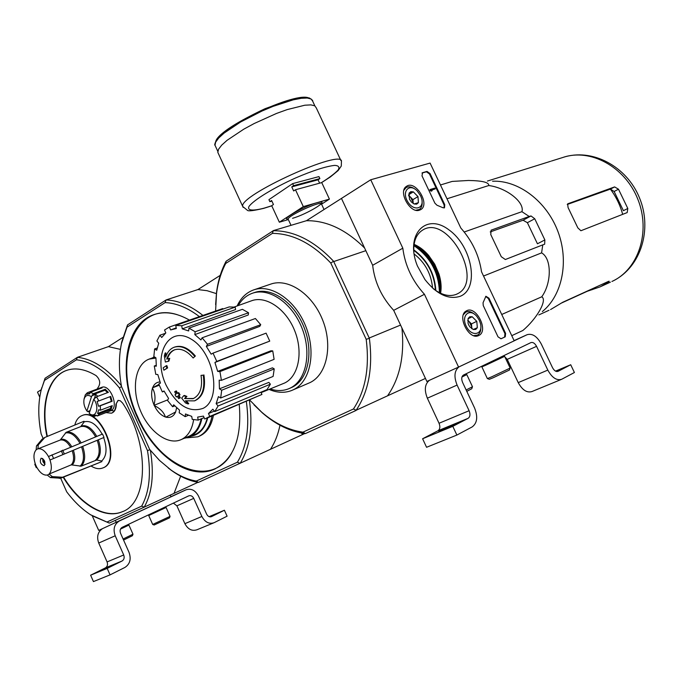 <?xml version="1.0" encoding="UTF-8"?>
<svg xmlns="http://www.w3.org/2000/svg" width="679" height="679" viewBox="0 0 679 679"><rect width="100%" height="100%" fill="white"/><g stroke="black" fill="none" stroke-linecap="round" stroke-linejoin="round"><path stroke-width="1.02" d="M370.734 179.765L430.096 163.079L460.829 228.034C472.219 240.901 479.119 255.482 481.521 271.778L514.198 340.824L458.58 367.067L424.443 294.279C412.195 280.733 404.99 265.37 402.825 248.183L370.734 179.765L341.461 198.421L372.661 265.294L402.825 248.183M478.602 335.562C469.036 340.68 456.543 315.693 466.286 310.965C475.911 304.752 489.27 331.004 478.754 335.494L478.602 335.562M419.52 210.167C410.091 213.953 397.699 191.274 406.5 186.343C415.582 179.629 430.63 204.634 420.581 209.709L419.52 210.167M460.116 296.324C448.479 299.94 436.767 294.363 424.978 279.595L417.449 266.032C404.523 234.696 426.013 212.069 449.082 229.977C472.287 246.435 479.756 288.77 460.116 296.324M422.007 175.878L422.55 172.704L427.015 171.422L430.036 173.544L444.753 204.685L444.49 207.799L443.005 207.749L436.962 205.219L434.891 203.165L422.007 175.878M483.253 305.567L483.041 302.792L485.901 296.265L488.965 298.183L505.6 333.364L505.244 336.809L501 338.779L498.03 336.852L483.253 305.567M424.443 294.279L393.684 310.337L426.87 381.462L458.58 367.067M393.684 310.337C381.623 297.173 374.621 282.158 372.661 265.294M420.776 248.124L427.677 254.837C432.727 260.821 436.47 267.568 438.889 275.054L441.087 285.604M413.859 252.647C413.197 241.809 416.083 234.314 422.508 230.164C447.529 213.63 484.611 280.469 457.731 293.659L456.178 294.397C449.337 296.918 441.774 295.093 433.508 288.906M414.08 244.347C419.35 246.579 424.214 250.279 428.67 255.465L434.713 264.199L438.94 273.968C441.104 280.894 441.647 287.327 440.586 293.269M421.99 173.06L426.412 171.787L429.434 173.917L444.151 205.041L444.142 207.935M430.826 190.222L430.444 189.424L434.883 188.075L435.256 188.872L431.691 189.959L431.819 190.833L431.182 190.112L430.223 190.587L429.841 189.789L430.444 189.424M432.09 190.748L431.216 191.189L430.223 190.587M431.216 191.189L431.819 190.833M435.256 188.872L431.768 190.112M485.646 296.451L488.328 298.497L504.955 333.661L504.599 337.107L500.932 338.804M414.173 203.972L411.372 201.994L409.488 199.21L409.072 193.15L413.324 191.86L417.975 196.604L418.408 202.648L414.173 203.972L416.685 204.141L418.408 202.648L417.975 196.604L413.324 191.86L410.812 191.673L409.072 193.15M420.59 195.798L421.43 197.937C425.054 208.801 413.774 212.009 407.68 201.646C401.357 191.41 409.352 182.736 417.246 190.977L420.59 195.798M422.075 201.408C422.474 205.253 421.54 207.952 419.249 209.488L415.828 210.235M403.895 190.247L406.076 187.616C408.512 186.25 411.355 186.666 414.597 188.872M408.648 195.832L410.625 197.266L408.682 195.289M410.625 197.266L413.155 202.631L412.942 199.626L410.625 197.266M413.214 203.505L413.155 202.631L413.155 203.471M408.766 194.627L413.324 191.86M412.942 199.626L417.975 196.604M473.288 329.493L469.876 326.888L468.663 324.893L468.06 323.314L468.111 318.502L472.177 316.745L476.777 321.337L477.337 327.702L473.288 329.493L475.716 329.442L477.337 327.702L476.777 321.337L472.177 316.745L469.749 316.779L468.111 318.502M479.281 320.242L480.392 323.289C483.55 334.705 471.812 337.548 466.346 326.497C460.651 315.565 469.673 307.409 476.989 316.609L479.281 320.242M480.868 327.193C480.987 331.097 479.841 333.745 477.43 335.146L473.696 335.638M463.418 314.615L465.76 312.187C468.417 310.923 471.336 311.61 474.528 314.241M467.746 320.513L469.181 321.608L467.78 320.208M469.181 321.608L471.752 327.057L471.472 323.891L469.181 321.608M471.897 328.738L471.752 327.057L471.701 328.611M468.052 318.757L472.177 316.745M471.472 323.891L476.777 321.337M514.181 340.799L527.116 334.696C532.344 333.211 537.072 336.326 541.299 344.041L552.519 367.67C554.2 370.726 556.042 371.948 558.062 371.345L570.708 364.742L574.409 372.516L561.652 379.289C556.619 380.783 552.01 377.711 547.826 370.097L536.563 346.349C534.857 343.243 532.964 342.004 530.876 342.615L463.528 375.012C461.525 376.438 461.211 378.899 462.586 382.404L474.545 407.909C478.05 416.787 477.252 423.127 472.151 426.93L456.874 435.061L452.8 426.336L468.12 418.332C470.174 416.83 470.505 414.283 469.104 410.719L457.094 385.078C453.75 376.658 454.387 370.59 459.012 366.864M555.931 371.311L558.265 370.471L556.551 371.498M555.532 371.116L570.708 364.742M561.134 379.51L531.963 391.545C526.904 393.056 522.329 390.077 518.23 382.617L507.238 359.352L536.563 346.349M503.674 355.703L507.238 359.352M452.8 426.336L422.601 438.753L426.565 447.283L456.874 435.061M438.719 431.64L457.646 422.924L448.556 426.522L438.719 431.64M422.601 438.753L437.98 430.758L468.12 418.332M429.425 380.299C424.808 384.025 424.12 389.984 427.354 398.191L439.041 423.272C440.399 426.768 440.051 429.264 437.98 430.758M466.779 391.35L471.752 388.761L472.457 386.818M466.142 389.992L472.482 386.733L466.804 374.621M461.975 377.006L466.796 374.596L462.407 376.056M462.178 376.472L466.286 374.409M487.335 378.543L489.321 379.306L493.081 377.796L509.445 370.03L510.124 368.154M481.869 366.83L487.352 378.585L491.596 376.87L510.15 368.069L504.633 356.382M486.189 364.309L481.852 366.872L486.045 365.081L504.633 356.356L499.837 358.02M482.031 366.388L504.141 356.178M486.232 364.428L499.905 358.13L499.625 357.646M41.249 389.721L37.506 392.106L39.747 397.164M92.268 515.845L98.71 530.409L170.964 496.858L170.157 495.059M115.345 520.326L116.279 522.431M113.342 410.82L108.691 410.303M119.385 520.98L186.012 489.822C191.155 488.159 195.323 490.246 198.514 496.094L206.628 514.139C207.893 516.447 209.522 517.279 211.525 516.626L224.409 510.235L227.1 516.184L214.08 522.711C209.098 524.324 205.024 522.244 201.875 516.481L193.736 498.369C192.454 496.026 190.782 495.186 188.728 495.865L122.152 527.345C120.158 528.627 119.623 530.596 120.539 533.244L129.027 552.358C131.37 559.063 129.995 564.088 124.902 567.44L110.057 574.884L107.189 568.391L122.05 561.015C124.096 559.683 124.647 557.671 123.714 554.981L115.209 535.782C112.918 529.179 114.25 524.273 119.207 521.065L119.385 520.98M209.497 516.778L215.133 514.461L210.371 516.889M209.124 516.651L224.409 510.235M213.554 522.923L196.978 529.764C192.013 531.377 187.981 529.348 184.883 523.67L176.896 505.838L193.736 498.369M173.391 503.122L176.896 505.838M107.189 568.391L90.621 575.198L93.43 581.589L110.057 574.884M101.307 570.445L115.337 563.935L101.307 570.445M90.621 575.198L105.398 567.882L122.05 561.015M102.317 528.771C97.734 532.064 96.537 536.826 98.735 543.047L107.078 561.923C107.995 564.58 107.435 566.558 105.398 567.882M123.561 540.043L132.397 535.739L132.974 534.22M123.103 539.007L132.982 534.203L128.925 525.071L120.48 529.111M120.709 528.686L125.199 526.403M120.752 528.627L125.233 526.471L124.978 526.013M170.056 516.371L152.699 524.46L154.175 525.003L169.487 517.865L170.056 516.371L166.075 507.485M152.699 524.46L148.726 515.539L166.083 507.485L162.468 508.775M152.062 513.604L165.71 507.349M151.943 513.265L152.088 513.672L162.502 508.834L162.256 508.384M203.225 375.181L201.026 375.36L203.225 375.181C205.177 388.456 202.266 397.02 194.491 400.873L185.418 400.814L188.058 403.954L185.511 402.944L181.649 398.132L183.712 395.721L186.224 396.706L184.561 398.565L193.549 398.505M203.921 374.91C205.873 388.176 202.962 396.74 195.187 400.593L194.822 400.746M201.026 375.36C202.783 387.429 200.127 395.203 193.057 398.709L184.561 398.565M183.712 395.721L184.408 395.441L186.92 396.426L186.224 396.706M186.92 396.426L185.257 398.284M186.649 401.187L188.754 403.674L188.058 403.954M195.357 356.017L193.167 358.003L195.357 356.017C188.507 347.937 181.666 344.932 174.834 347.003L174.121 347.258C180.962 345.187 187.803 348.191 194.652 356.28M166.219 355.694L165.812 352.851L165.107 353.105L165.701 357.146C167.348 352.095 170.149 348.802 174.121 347.258M169.708 358.317L166.745 359.106L169.708 358.317L168.918 361.126L165.37 362.034L164.31 355.974L165.107 353.105M169.003 358.571L168.222 361.389M167.45 358.851C168.876 354.26 171.354 351.213 174.885 349.702M166.745 359.106C168.222 354.37 170.802 351.281 174.495 349.838C180.707 347.954 186.929 350.67 193.167 358.003M166.907 368.205L167.611 367.942L166.839 365.557L166.134 365.82L166.907 368.205L163.911 370.208L163.147 367.823L166.134 365.82M167.611 367.942L163.911 370.208M179.332 395.076L180.028 394.805L178.738 392.606L178.042 392.878L179.332 395.076L178.238 395.738L179.663 398.047L178.687 398.641L177.261 396.332L176.277 396.943L174.987 394.762L175.971 394.143L174.647 391.8L175.623 391.189L176.947 393.54L178.042 392.878M177.584 393.158L176.319 390.917L175.623 391.189M177.329 396.443L176.277 396.943M180.028 394.805L178.933 395.458L180.359 397.767L178.687 398.641M180.359 397.767L179.663 398.047M178.933 395.458L178.238 395.738M249.702 400.084L261.508 412C274.647 423.373 288.448 430.096 302.919 432.167L353.436 408.996C365.463 390.807 369.707 367.577 366.185 339.305L369.376 338.354C373.085 367.594 368.68 391.554 356.136 410.252L425.453 378.415M215.591 311.05L216.508 293.617C217.967 282.422 221.04 272.381 225.725 263.486L272.406 233.372C292.674 233.534 312.136 243.422 330.783 263.045L366.185 339.305M254.048 289.78L270.471 284.204C287.93 277.703 312.136 293.693 322.491 319.656C333.049 345.526 326.938 374.494 310.065 382.574L292.742 390.035M215.625 304.591L216.55 292.276C218.061 280.724 221.252 270.378 226.115 261.228L273.281 230.716C294.211 230.724 314.309 240.901 333.567 261.245L369.376 338.354M333.567 261.245L330.783 263.045M273.102 230.69L306.467 220.709L342.343 197.861M333.924 261.491L365.845 250.67M369.418 337.921L400.559 325.071M302.885 433.287L303.301 434.204L304.718 433.558M302.919 432.167L305.389 433.584L356.068 410.447M387.633 395.687C399.914 378.016 404.676 355.457 401.917 327.991M305.015 433.592C290.128 431.521 275.929 424.647 262.433 412.959L254.005 404.828M364.615 248.039C345.976 229.561 326.599 220.446 306.467 220.709M272.406 233.372L273.281 230.716M226.115 261.228L225.725 263.486M356.136 410.252L353.436 408.996M414.046 253.912C425.13 262.629 431.301 274.019 432.557 288.066M238.227 305.575C241.682 299.558 246.333 295.475 252.172 293.328C268.731 287.141 291.8 302.613 301.773 327.592C311.941 352.486 306.314 380.316 290.332 388.023L288.499 388.846C282.778 391.062 276.667 391.104 270.157 388.965M252.732 293.141L254.26 292.615C270.819 286.436 293.871 301.866 303.827 326.803C313.987 351.663 308.342 379.451 292.36 387.157L289.5 388.422M237.124 305.966C240.807 297.996 246.239 292.666 253.42 289.992C270.87 283.491 295.178 299.77 305.66 326.09C316.363 352.316 310.362 381.59 293.506 389.67L291.647 390.501C284.577 393.209 277.049 392.844 269.079 389.415M165.982 384.908C152.308 355.94 168.095 325.012 190.994 339.042C214.241 352.129 222.211 399.473 203.029 408.376C188.932 413.053 176.591 405.227 165.982 384.908M216.788 361.415L269.75 341.113L214.929 362.459L216.788 361.415L213.019 353.122L211.169 354.175L206.34 346.417L207.528 344.295L202.096 337.811L200.925 339.933L194.822 334.611L195.162 331.759L188.966 328.11L188.643 330.953L182.261 328.865L181.717 325.75L175.759 325.436L176.311 328.534L170.65 329.935L169.343 327.04L164.522 330.028L165.82 332.905L161.721 337.488L159.871 335.239L156.874 340.977L158.716 343.218L156.73 350.228L154.625 348.93L153.844 356.526L155.932 357.825L156.314 366.193L154.277 366.023L155.78 374.358L157.808 374.545L160.465 383.066L158.784 384.025L162.34 391.919L164.029 390.977L168.579 398.446L167.501 400.398L172.61 406.729L173.697 404.786L179.511 410.133L179.205 412.798L185.155 416.643L185.477 413.969L191.724 416.371L192.25 419.384L198.192 420.114L197.665 417.084L203.428 416.108L204.744 419.019L209.777 416.439L208.461 413.519L214.386 411.109M214.768 411.576L218.086 405.991L270.395 384.187L267 389.653L214.768 411.576L212.841 409.225L208.461 413.519M218.086 405.991L216.143 403.632L268.859 382.379L270.395 384.187M220.675 398.013L221.694 390.23L274.231 368.892L273.102 376.429L220.675 398.013L218.417 396.604L216.143 403.632M221.694 390.23L219.427 388.829L272.423 367.831L274.231 368.892M221.422 380.35L219.928 371.6L272.746 350.907L274.104 359.344L221.422 380.35L219.181 380.147L219.427 388.829M219.928 371.6L217.687 371.413L270.938 350.788L272.746 350.907M214.929 362.459L217.687 371.413M234.238 307.01L251.374 300.839C265.71 295.289 285.766 308.614 294.508 330.274C303.428 351.858 298.701 376.124 284.832 382.922L261.126 392.649M181.717 325.75L235.189 307.146L235.588 309.556L182.261 328.865M195.162 331.759L248.548 312.764L248.242 314.988L194.822 334.611M207.528 344.295L260.736 324.698L259.76 326.37L206.34 346.417M223.001 309.081L222.763 308.572L169.343 327.04M235.189 307.146L229.222 306.925L175.759 325.436M248.548 312.764L242.411 309.318L188.966 328.11M260.736 324.698L255.406 318.51L202.096 337.811M269.75 341.113L266.1 333.151L213.019 353.122M206.424 418.357L261.941 394.44L209.777 416.439M261.941 394.44L260.923 392.199M204.116 417.619L198.192 420.114M188.406 415.302L185.155 416.643M174.741 405.872L172.61 406.729M164.148 391.214L162.34 391.919M156.212 365.302L154.277 366.023M157.205 348.013L154.625 348.93M165.337 333.33L159.871 335.239M511.754 335.672L522.838 330.503C536.851 318.765 547.647 299.846 541.74 296.808C551.772 283.033 551.832 258.453 541.587 252.877L483.541 276.03M541.74 296.808L501.73 314.479M541.587 252.877L542.784 244.864L544.651 244.211L544.864 239.942L534.738 218.757L531.012 215.947L529.213 216.474L521.922 211.678C524.969 202.291 506.356 187.735 488.761 185.537C489.211 182.396 482.455 180.707 468.485 180.47L452.18 181.42L440.459 184.977M488.761 185.537L446.986 198.777M521.922 211.678L464.215 231.997M529.213 216.474L491.121 230.173L490.773 234.586L501.289 256.73L505.346 259.522L542.784 244.864M567.644 203.887L568.077 207.562L577.829 227.864L580.901 230.741L627.184 212.578L627.803 208.461L623.415 210.694L614.13 191.486L610.379 189.11C616.057 196.681 620.156 205.1 622.668 214.352M567.245 204.481L610.379 189.11M627.803 208.461L618.484 189.203L614.622 186.912L567.933 203.734M560.862 303.326L587.293 291.266L600.261 286.818L607.943 282.354L609.182 281.242L608.596 281.344L562.755 302.257L550.55 309.582M487.395 181.064L550.525 161.33M544.864 239.942L537.445 243.778L527.379 222.695L534.738 218.757M492.581 181.225C518.272 180.088 546.349 201.001 557.79 231.123C569.333 261.203 562.305 295.424 542.326 311.585M490.204 231.938L523.068 220.225L527.379 222.695M288.346 219.563L279.349 222.211L271.702 205.678L273.45 204.506L271.6 200.492L269.852 201.671L268.926 199.668L292.632 183.619L293.583 185.664L291.766 186.886L293.659 190.969L295.475 189.747L303.309 206.62L329.425 199.108L321.557 204.175M279.349 222.211L303.309 206.62M295.475 189.747L321.736 182.6L329.425 199.108M292.632 183.619L318.943 176.599L319.877 178.602L318.052 179.808L319.622 183.169M293.583 185.664L319.877 178.602M269.852 201.671L271.88 201.111M218.332 153.479L217.815 152.351L218.545 149.253L221.668 145.179L227.083 140.307L243.753 129.197L254.184 123.527L276.489 113.452L287.175 109.599L304.803 105.22L310.889 104.889L314.75 105.797L316.27 107.876L340.909 160.558M291.766 186.886L318.052 179.808M249.363 400.228C253.114 426.217 250.025 447.266 240.103 463.384L237.395 462.212L196.239 481.088L198.404 482.413C189.356 480.842 180.402 476.862 171.541 470.488L168.256 468.009M303.301 434.204L198.404 482.413M202.928 315.429C190.451 305.558 178.161 300.398 166.075 299.948L127.533 324.893L127.007 327.176L165.116 302.588L166.075 299.948L197.92 289.577L220.225 275.36M239.254 404.497C242.013 438.116 233.61 459.734 214.055 469.342C188.966 480.46 153.675 455.151 137.192 417.101C117.645 375.241 124.715 324.07 153.861 314.657C164.725 310.974 176.574 312.781 189.416 320.098M127.007 327.176L121.405 343.812C118.706 357.001 118.757 371.286 121.541 386.665L149.652 449.439L159.557 460.464L171.541 470.488M196.239 481.088C187.489 479.518 178.823 475.648 170.242 469.478M246.341 401.501C249.813 426.42 246.833 446.655 237.395 462.212M165.116 302.588C176.353 303.097 187.786 307.782 199.414 316.643M302.384 434.636L301.671 433.075M197.92 289.577L207.087 290.697L216.499 293.659M279.969 425.241C278.067 434.501 274.936 442.479 270.565 449.167M120.769 347.156L121.668 342.174L127.533 324.893M127.593 353.708C130.894 333.355 139.849 320.276 154.464 314.462L154.625 314.402M215.396 468.748L214.632 469.079C200.101 474.502 184.815 470.98 168.774 458.512M198.692 436.453L199.236 436.224C206.637 433.041 211.364 426.098 213.41 415.412M207.749 417.797C204.99 428.525 199.431 434.67 191.062 436.241M212.043 415.989C209.998 426.684 205.279 433.626 197.878 436.809L186.929 437.828M176.633 407.706L175.657 411.932C173.629 416.465 170.37 418.205 165.897 417.144L165.396 416.991C160.889 415.31 157.197 411.499 154.311 405.575L154.006 404.905C151.476 398.785 150.967 393.226 152.469 388.244L152.665 387.709C154.167 384 156.637 382.082 160.049 381.954M176.565 408.571L176.667 407.739M155.932 358.071L149.202 359.081C135.486 364.02 131.336 387.65 139.798 409.098C148.039 430.639 167.11 445.373 180.614 439.848L181.879 439.271C188.185 435.926 192.106 429.4 193.634 419.681M165.897 417.144L175.657 411.932M154.311 405.575C160.168 408.435 163.86 412.246 165.396 416.991M152.469 388.244C155.202 392.903 155.712 398.463 154.006 404.905M158.954 384.45L152.665 387.709M181.318 439.542L189.806 435.867C195.51 432.879 199.295 427.21 201.162 418.867M167.815 399.829L154.048 405.304M159.259 385.222L152.435 387.845M189.585 436.877L194.635 434.696C200.831 432.082 205.041 426.514 207.265 418.001M154.184 356.738L152.478 357.892M184.111 438.345L188.855 437.191C195.535 434.339 199.864 428.126 201.858 418.57M44.22 465.65L44.076 465.718C40.46 464.232 39.467 461.72 41.113 458.181C44.619 459.513 45.663 462 44.22 465.65M98.37 439.975C101.451 449.269 100.882 455.949 96.673 460.014L101.663 461.007L101.918 461.593L62.519 477.252L52.275 476.607L49.066 474.061C51.714 471.124 52.028 466.439 49.991 460.006L104.023 437.429L102.512 434.042L48.455 456.509C45.12 450.797 41.623 448.25 37.939 448.844L60.244 440.026L66.152 432.328L80.708 426.624L84.247 421.837L83.992 421.26L44.839 437.446L42.03 439.262L36.479 445.925L36.14 449.88C33.56 452.876 33.279 457.536 35.3 463.867L34.773 464.232L36.267 467.678L36.81 467.313C40.069 472.957 43.541 475.538 47.241 475.045L50.441 477.583L60.677 478.22L66.695 491.808C74.087 501.611 82.074 509.275 90.663 514.809L91.054 515.055M49.991 460.006L104.023 437.429M37.939 448.844L38.279 444.881L44.916 437.412M96.673 460.014L81.14 466.159L71.244 464.852L49.066 474.061M36.921 467.517L36.284 467.67M102.164 434.178C96.588 424.35 90.613 420.233 84.247 421.837M101.663 461.007C106.696 456.33 107.367 448.53 103.692 437.607M101.918 461.593L61.102 478.058M91.19 466.1C95.357 468.688 99.185 469.316 102.665 468.001C122.288 461.788 100.602 406.865 81.998 415.599L80.614 416.261C77.813 417.95 75.878 420.878 74.809 425.054M97.734 396.341L95.731 394.312L94.373 398.556M89.195 413.426L93.77 399.159C99.796 406.925 96.146 418.926 89.467 413.63L89.195 413.426M93.77 399.159L96.537 396.791L98.879 400.916L97.122 401.399L98.548 406.263L111.339 401.365L109.998 396.697M98.548 406.263L100.305 405.779L100.467 410.201L98.676 409.776L97.581 413.486L99.363 413.91L97.453 415.904L95.909 415.158L92.955 415.531L94.305 416.38L89.891 413.961M90.112 410.583L87.608 411.542L86.912 411.007C84.315 407.111 83.364 403.199 84.043 399.277C85.325 395.212 87.803 394.372 91.461 396.731L93.422 393.659L90.299 392.275L102.13 387.879L99.72 388.091L101.672 387.361C109.871 383.593 119.317 406.679 111.152 410.574L97.267 416.006M94.305 416.38L96.503 415.531M88.126 411.83L89.925 411.143M84.086 399.091L85.291 394.855L87.353 392.717L99.72 388.091M93.422 393.659L105.253 389.245L108.368 392.343L96.537 396.791M98.879 400.916L110.694 396.426L112.103 401.264L111.339 401.365M100.305 405.779L112.103 401.264M100.467 410.201L112.256 405.652L111.127 409.335L110.338 408.537L111.288 406.025M99.363 413.91L111.127 409.335M97.089 389.109L98.752 386.368C100.602 382.65 99.703 379.06 96.062 375.597C85.189 369.07 75.31 367.356 66.415 370.454C47.954 376.777 40.154 405.524 46.987 436.555M63.189 477.235C79.384 504.132 104.464 519.571 122.161 511.796C148.497 502.961 149.787 443.387 122.67 403.139L120.293 400.771L118.171 400.364L115.948 404.234L118.044 400.389M106.017 412.603L111.458 413.197C114.31 411.949 115.812 408.962 115.948 404.234M43.1 438.371L41.156 433.983C37.948 417.441 37.999 402.613 41.309 389.491L44.483 380.418L76.43 359.802C90.994 361.389 105.321 370.759 119.419 387.913L147.47 450.559C151.324 473.569 149.388 492.088 141.665 506.127L144.203 507.154L197.937 482.336M150.382 450.347C154.269 473.934 152.215 492.869 144.203 507.154L109.294 523.093L90.663 514.809M107.206 521.922L141.665 506.127M41.13 390.187L45.069 378.254L77.389 357.332L108.411 346.638L122.806 337.463M109.294 523.093L92.123 515.751M174.096 493.226L180.656 476.183M120.421 349.379L108.411 346.638M76.43 359.802L77.389 357.332C92.251 358.818 106.909 368.264 121.363 385.689M147.47 450.559L149.27 450.016M121.524 386.563L119.419 387.913M44.483 380.418L45.069 378.254M66.415 370.454L66.78 370.327C48.345 376.658 40.545 405.388 47.36 436.402M63.571 477.082C79.757 503.971 104.838 519.393 122.543 511.626L123.128 511.363M103.021 467.856L103.047 467.839C122.67 461.627 100.993 406.721 82.38 415.455L82.142 415.548M111.687 413.104L111.848 413.044C114.7 411.797 116.194 408.809 116.338 404.081M86.912 411.007L91.461 396.731M90.299 392.275L89.67 393.888L87.336 394.032L90.001 393.039M87.353 392.717L86.725 394.321L87.336 394.032M92.751 395.433L95.731 394.312M95.06 397.852L95.781 397.58M107.579 392.64L104.973 390.196L105.253 389.245M92.149 394.991L104.973 390.196M99.346 388.914L99.176 388.329M97.581 413.486L110.338 408.537M45.018 464.461L42.989 461.754L42.624 458.444M45.026 464.411L42.667 458.469M422.015 173.035L422.55 172.704M426.412 171.787L427.015 171.422M429.434 173.917L430.036 173.544M444.151 205.041L444.753 204.685M430.571 190.476L431.182 190.112M431.029 190.791L431.632 190.434M504.556 337.123L505.201 336.826M504.955 333.661L505.6 333.364M488.328 298.497L488.965 298.183M514.096 340.612L527.116 334.696M518.23 382.617L547.826 370.097M439.041 423.272L469.104 410.719M427.354 398.191L457.094 385.078M448.946 427.354L448.556 426.522M455.253 424.358L455.015 423.857M170.896 496.705L186.012 489.822M184.883 523.67L201.875 516.481M107.078 561.923L123.714 554.981M98.735 543.047L115.209 535.782M111.008 566.193L110.804 565.743M419.291 247.114C431.445 257.901 438.719 271.328 441.121 287.395M414.428 244.491C430.613 256.594 439.355 272.729 440.654 292.904M414.046 244.584L421.701 250.746M439.398 283.398L440.374 293.167M414.02 244.788L417.568 247.326M440 288.728L440.187 293.082M413.995 244.966L426.2 255.457C431.292 261.525 435.078 268.349 437.556 275.92L440.026 293.005M413.918 245.628C430.367 257.018 438.872 272.703 439.423 292.708M413.723 249.779C427.371 259.981 434.747 273.586 435.842 290.595M413.732 250.279C427.057 260.329 434.288 273.671 435.426 290.315M551.399 161.05L562.815 157.486C590.068 147.954 625.062 166.61 637.861 199.312C650.991 231.895 638.345 269.631 611.94 281.462M614.13 191.486L618.484 189.203M610.633 189.017L614.622 186.912M591.638 289.076L591.978 289.789M607.663 281.768L607.943 282.354M523.068 220.225L531.012 215.947M288.32 219.504L288.185 219.215C287.115 215.922 322.338 199.898 321.498 204.056L324.036 209.514M291.019 225.326L288.185 219.215C279.604 219.86 307.57 204.354 318.952 202.232C330.52 199.932 306.984 214.174 292.556 218.315M215.642 142.14C216.559 128.28 298.056 90.129 309.318 98.328M215.515 146.358L214.988 145.204L215.676 142.072L218.748 137.973L224.104 133.092L240.604 121.999L261.95 111.05L273.06 106.374L293.209 99.847L301.196 98.311L307.256 98.031L311.118 98.998L312.646 101.12C313.146 100.738 312.017 99.677 309.276 97.937L302.613 97.47L288.176 100.314L265.065 108.691C248.506 116.465 235.554 123.722 226.192 130.453C221.6 134.153 218.341 137.302 216.431 139.899C214.853 143.541 214.369 145.306 214.988 145.204L217.806 151.332M243.167 207.409L242.743 206.492C238.091 195.645 344.177 147.555 341.435 161.695L341.282 166.049L338.134 170.573L330.418 176.913L321.557 182.643M271.744 205.762L264.199 208.122C252.783 211.118 247.012 210.609 248.964 206.509C253.301 200.28 273.026 188.108 295.509 177.991C312.934 170.539 326.005 166.338 334.713 165.379C338.702 165.608 339.823 167.17 338.083 170.056C334.722 173.586 329.128 177.805 321.303 182.719M231.649 453.156C211.016 490.026 158.563 466.753 137.71 416.872C112.179 363.961 133.296 300.67 177.066 314.623M36.759 467.339L35.24 463.901M49.109 474.163L47.284 475.147M48.506 456.483L50.051 459.972M36.097 449.778L37.897 448.743M72.28 450.949C74.274 457.298 73.935 461.932 71.244 464.852M60.244 440.026C63.792 439.389 67.204 441.715 70.472 447.003M73.442 450.457C75.505 456.992 75.148 461.754 72.364 464.75M61.11 439.321C64.768 438.651 68.282 441.053 71.643 446.527M81.548 446.85C84.519 455.855 84.018 462.331 80.029 466.261M65.294 433.024C70.429 431.869 75.301 435.256 79.901 443.183M82.702 446.358C85.741 455.55 85.223 462.153 81.14 466.159M66.152 432.328C71.397 431.131 76.371 434.594 81.064 442.716M97.241 440.459C100.246 449.566 99.694 456.118 95.578 460.107M80.708 426.624C85.97 425.41 90.935 428.814 95.603 436.835M81.539 425.945C86.912 424.689 91.988 428.16 96.749 436.368M62.672 450.16L64.208 453.64M61.263 450.754L62.799 454.243M51.96 454.828L53.505 458.317M42.03 439.262L43.829 438.218M36.479 445.925L38.279 444.881M52.275 476.607L50.441 477.583M61.152 477.439L59.311 478.415M62.519 477.252L60.677 478.22M457.731 293.659L456.908 294.075M428.67 255.465L427.677 254.837M438.94 273.968L438.889 275.054M504.599 337.107L505.244 336.809M406.076 187.616L404.548 188.55M419.138 209.556L417.619 210.456M465.76 312.187L464.241 312.934M477.048 335.324L475.538 336.037M261.508 412L262.433 412.959M216.508 293.617L216.55 292.276M171.745 329.51L176.201 327.915M562.815 157.486C592.19 147.64 626.853 166.491 639.474 197.818C652.468 229.001 641.146 266.881 613.417 280.75M538.846 314.92L549.005 310.269M601.28 286.326L610.429 282.141M288.185 219.215L287.743 218.977L288.193 219.122M314.861 105.865L312.646 101.12M271.778 205.83L263.69 208.368C253.912 210.651 248.531 211.33 247.546 210.422L242.743 206.492L217.815 152.351M121.405 343.812L121.668 342.174M214.055 469.342L214.632 469.079C189.424 480.231 154.15 454.913 137.667 416.898C118.154 375.071 125.199 323.934 154.464 314.462L153.861 314.657M154.727 357.078L149.202 359.081M89.467 413.63L90.349 414.309M41.309 389.491L41.716 387.768M84.043 399.277L84.255 398.174M95.4 415.395L95.951 415.183M44.839 437.446L83.95 421.277"/></g></svg>
